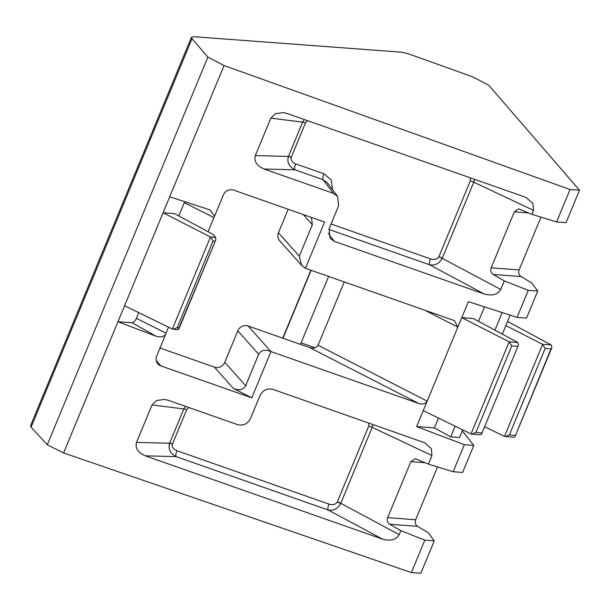 <?xml version="1.0" encoding="UTF-8"?>
<svg xmlns="http://www.w3.org/2000/svg" width="610" height="610" viewBox="0 0 610 610"><rect width="100%" height="100%" fill="white"/><g stroke="black" fill="none" stroke-linecap="round" stroke-linejoin="round"><path stroke-width="0.91" d="M474.488 179.294L473.779 182.184L442.319 258.144A5.078 0.831 22.5 0 0 438.895 256.696L470.356 180.735L470.31 177.83M208.071 231.724L223.382 194.986A8.121 7.587 -41.7 0 1 233.721 190.137L324.596 222.048L305.435 268.308L453.337 320.235L454.473 320.723L457.843 327.12L468.388 301.675L517.082 317.383L528.283 290.345L504.31 280.882L500.757 289.46L442.227 258.35C439.33 263.505 435.182 265.67 429.775 264.847L328.851 229.406M291.244 157.288C290.589 160.117 292.076 162.321 295.682 163.892A5.078 1.601 -70.7 0 0 294.927 169.809C289.094 166.713 286.898 162.329 288.339 156.671L288.431 156.442A5.078 0.831 -157.5 0 1 291.29 157.174L291.244 157.288A5.078 0.884 20.6 0 0 288.339 156.671M372.931 424.476L372.222 427.358L340.761 503.319L399.199 534.642C396.142 539.819 390.568 541.306 382.478 539.103L328.218 510.029L176.13 456.623A5.078 1.601 109.3 0 1 176.885 450.699L328.973 504.104C332.946 505.194 335.721 504.485 337.292 501.977A5.078 0.778 -155.7 0 1 340.67 503.524C337.772 508.687 333.624 510.852 328.218 510.029A5.078 1.601 109.3 0 1 328.973 504.104M382.478 539.103L145.31 455.83L176.13 456.623C170.289 453.52 168.093 449.143 169.534 443.485L183.839 408.936L185.501 406.359M340.67 503.524L340.761 503.319A5.078 0.831 22.5 0 0 337.338 501.87L368.798 425.91L368.753 423.012M166.027 333.228L165.478 334.783C163.099 336.979 159.934 337.444 156 336.171L132.103 322.759A5.078 2.219 117.1 0 0 136.388 318.313L166.027 333.228L168.528 327.181M462.677 429.837L459.49 437.545L450.691 436.89L434.381 427.9L416.645 426.581L427.191 401.136C425.62 403.782 422.844 404.575 418.849 403.507L270.947 351.573L251.785 397.834L160.91 365.931A8.121 7.587 -41.7 0 1 157.914 363.934A8.121 7.587 -41.7 0 1 156.701 355.973L165.478 334.783M224.061 65.552L570.045 189.527L579.5 190.228L488.793 85.286L472.62 76.807L412.078 55.113C407.129 53.352 403.317 52.361 400.656 52.132L193.957 36.722L191.441 37.294L192.013 38.704L207.88 57.073L224.061 65.552L169.694 196.801L209.81 209.832L214.606 216.176M500.757 289.46C497.699 294.645 492.125 296.132 484.035 293.928L429.775 264.847A5.078 1.601 -70.7 0 1 430.53 258.922C434.503 260.02 437.279 259.311 438.849 256.795A5.078 0.778 -155.7 0 1 442.227 258.35M328.287 233.356L334.295 241.346L484.035 293.928M334.295 241.346L330.086 238.281L329.042 228.902L338.619 205.783L337.582 196.405L333.365 193.332L323.132 179.714L294.927 169.809L264.115 169.016L333.365 193.332M264.115 169.016C256.757 165.798 253.829 161.322 255.315 155.588L288.431 156.442L302.644 122.122L304.298 119.545M307.608 120.704L305.503 122.854A5.078 0.831 -157.5 0 0 302.644 122.122L270.832 118.134L255.315 155.588M270.832 118.134L275.369 113.666L283.322 112.614L287.104 113.506L524.272 196.778L526.14 197.541L532.888 203.443L533.521 210.358L473.779 182.184A5.078 0.831 22.5 0 0 470.356 180.735M504.31 280.882L493.139 274.447C490.92 272.845 490.249 270.649 491.126 267.851L514.314 211.868L518.805 208.887L531.882 214.316L533.521 210.358M531.882 214.316L556.61 221.948L570.045 189.527M328.607 276.444L301.096 342.858L315.088 347.776M437.515 466.932L415.646 519.743C414.754 522.534 415.372 524.73 417.499 526.323L428.22 532.728L434.267 540.856L424.812 540.155L400.839 530.685L389.668 524.249C387.449 522.648 386.778 520.452 387.655 517.654L410.843 461.671L415.334 458.689L428.411 464.118L453.138 471.751L462.601 472.46L473.802 445.414L462.273 430.82M434.267 540.856L420.839 573.278L411.376 572.569L424.812 540.155M579.5 190.228L566.072 222.65L556.61 221.948M132.103 322.759L117.959 321.706L124.57 305.747L172.348 329.042L173.232 329.248L177.228 327.555L179.073 327.692L215.795 239.867L215.635 237.313L213.18 234.476L174.429 213.607L163.083 212.76L169.694 196.801M136.388 318.313L138.729 312.648M178.783 215.948L184.289 202.657A5.078 2.219 117.1 0 0 184.655 201.628M207.88 57.073L47.283 444.797L63.593 452.955L117.959 321.706L156 336.171M63.593 452.955L411.376 572.569M399.199 534.642L400.839 530.685M145.31 455.83C137.959 452.612 135.024 448.137 136.518 442.403L169.626 443.249A5.078 0.831 22.5 0 1 172.485 443.988L172.439 444.103A5.078 0.884 20.6 0 0 169.534 443.485M188.803 407.518L186.698 409.668A5.078 0.831 22.5 0 0 183.839 408.936L152.027 404.949L136.518 442.403M152.027 404.949L156.572 400.48L164.517 399.428L168.307 400.32L237.557 424.636C243.283 425.971 247.591 423.95 250.481 418.567L260.058 395.448C262.948 390.072 267.256 388.044 272.983 389.378L424.583 442.723L431.331 448.617L431.964 455.54L372.222 427.358A5.078 0.831 22.5 0 0 368.798 425.91M428.411 464.118L431.964 455.54M416.645 426.581L464.34 444.713L453.138 471.751M473.268 318.496L461.778 317.635L509.068 341.798L517.745 342.446L473.268 318.496M434.381 427.9L438.468 418.033M478.53 321.325L484.508 306.876M528.283 290.345L537.738 291.054L526.537 318.092L517.082 317.383M540.986 217.129L519.118 269.933C518.226 272.731 518.843 274.927 520.971 276.521L531.691 282.918L537.738 291.054M300.517 344.391A8.121 2.562 109.3 0 1 301.096 342.858M299.312 256.2L301.553 265.319L279.639 240.737A8.121 7.587 -41.7 0 1 278.435 232.776L299.312 256.2L312.343 224.739L303.262 214.552M288.172 209.26L278.435 232.776M251.785 397.834L233.401 388.425L214.445 367.151L159.988 348.035M214.445 367.151A8.121 7.587 138.3 0 0 224.777 362.31L245.655 385.726L258.686 354.273L237.808 330.849L224.777 362.31M237.808 330.849A8.121 7.587 -41.7 0 1 248.148 325.999L270.947 351.573C265.205 349.21 261.118 350.11 258.686 354.273M418.849 403.507L309.712 347.616L248.148 325.999M309.712 347.616C313.715 348.684 316.491 347.898 318.054 345.245L344.276 281.95M191.441 37.294L30.5 425.841L31.095 427.198L47.283 444.797M214.911 241.179L213.058 241.041L210.481 236.977L163.083 212.76L124.57 305.747M473.802 445.414L464.34 444.713M318.054 345.245L427.191 401.136L457.843 327.12L424.934 310.269M450.691 436.89L455.136 426.161M494.908 330.147L502.183 312.579M502.32 334.135L510.181 315.164M484.637 426.733L504.478 436.409L513.856 437.248L515.053 436.508L551.021 348.844L545.188 348.409L542.496 344.292L551.181 344.932L507.573 321.455M505.865 325.572L542.496 344.292M551.181 344.932L551.913 347.525L515.053 436.508M517.745 342.446L518.477 345.039L481.618 434.015L518.477 345.039M517.593 346.35L511.752 345.916L509.068 341.798M423.256 410.621L471.042 433.916L471.926 434.122L475.914 432.429L481.755 432.864M215.795 239.867L178.944 328.843L177.502 329.385M337.582 196.405L327.349 182.786L323.132 179.714A5.078 1.601 -70.7 0 1 323.887 173.789L331.169 179.874L332.602 189.779M245.655 385.726C243.222 389.889 239.135 390.789 233.401 388.425M301.553 265.319L305.435 268.308M311.428 217.419L312.343 224.739M551.021 348.844L551.913 347.525M505.354 436.615L509.35 434.922L515.191 435.357M471.926 434.122L480.421 434.755L481.618 434.015M178.547 329.369L179.073 327.692M172.439 444.103C171.791 446.932 173.27 449.135 176.885 450.699M311.13 270.306L282.994 338.237M192.013 38.704L31.095 427.198M156.267 360.723L160.91 365.931M186.698 409.668L172.485 443.988M331.07 224L430.53 258.922M305.503 122.854L291.29 157.174M295.682 163.892L323.887 173.789M504.478 436.409L542.61 344.345M545.188 348.409L509.35 434.922M471.042 433.916L509.175 341.852M511.752 345.916L475.914 432.429M213.927 217.579L184.289 202.657M172.348 329.042L210.481 236.977M213.058 241.041L177.228 327.555M210.374 236.924L215.635 237.313M491.126 267.851L519.118 269.933M528.71 212.936L514.314 211.868M520.971 276.521L493.139 274.447M387.655 517.654L415.646 519.743M425.239 462.746L410.843 461.671M417.499 526.323L389.668 524.249M310.879 270.222L282.743 338.146M177.922 329.598L173.232 329.248"/></g></svg>
